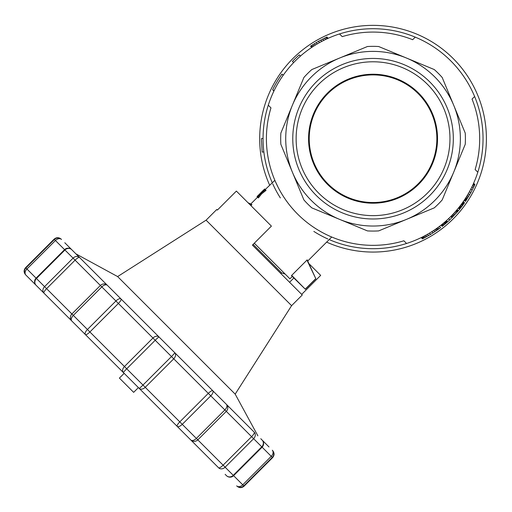 <?xml version="1.0" encoding="UTF-8"?>
<svg xmlns="http://www.w3.org/2000/svg" width="512" height="512" viewBox="0 0 512 512"><rect width="100%" height="100%" fill="white"/><g stroke="black" fill="none" stroke-linecap="round" stroke-linejoin="round"><path stroke-width="0.77" d="M253.114 244.397L281.613 272.89L280.902 273.606M329.178 239.578A109.997 109.997 0 0 0 474.624 96.506A109.997 109.997 0 0 0 268.282 105.197A109.997 109.997 0 0 0 272.179 182.579M272.736 183.834A109.997 109.997 0 0 0 280.352 197.92M313.837 231.411A109.997 109.997 0 0 0 327.923 239.021M259.258 194.739L257.05 196.595L264.653 188.979L262.298 191.917M257.107 196.653L257.562 197.107L259.392 194.874M406.566 243.475L403.878 240.794A106.637 106.637 0 0 1 270.963 107.878L268.282 105.197M442.938 198.163L453.722 172.128A87.322 87.322 0 0 0 339.629 58.035A87.322 87.322 0 0 0 339.629 219.386A87.322 87.322 0 0 0 406.464 219.386L378.669 230.899A92.365 92.365 0 0 1 367.424 230.899L311.834 207.872A92.365 92.365 0 0 1 303.885 199.923L280.858 144.333A92.365 92.365 0 0 1 280.858 133.088L303.885 77.498A92.365 92.365 0 0 1 311.834 69.549L367.424 46.522A92.365 92.365 0 0 1 378.669 46.522L434.259 69.549A92.365 92.365 0 0 1 442.208 77.498L465.235 133.088A92.365 92.365 0 0 1 465.235 144.333L442.208 199.923A92.365 92.365 0 0 1 434.259 207.872L406.464 219.386A87.322 87.322 0 0 0 453.722 172.128M474.624 96.506L472.045 99.085A106.637 106.637 0 0 1 475.13 169.542L477.811 172.23M339.533 33.946L342.214 36.634A106.637 106.637 0 0 1 412.672 39.712L415.251 37.133M464.25 200.198L465.459 201.408L470.733 192.826L474.886 184.538L473.613 183.264M264.71 189.037L265.222 189.549L274.867 180.333M421.216 237.594L422.47 238.854L430.618 234.4L439.066 228.781L437.862 227.578M273.99 90.899L272.73 89.638A111.674 111.674 0 0 1 281.946 74.125L283.277 75.149M328.166 38.291L326.893 37.024L318.33 41.363L310.541 46.17L311.75 47.379M262.957 190.618L257.05 196.595M439.392 226.445L440.589 227.642A111.674 111.674 0 0 1 439.066 228.781M293.632 62.605L292.442 61.421A111.674 111.674 0 0 1 299.245 54.899L300.518 56.013M294.63 210.976L291.821 207.802M278.054 187.162L275.27 181.261M292.301 276.454L289.926 278.829L254.304 243.206M331.738 237.018L307.738 261.018M291.635 275.315L305.363 289.28L291.456 275.61L307.2 259.866L315.859 278.797L306.912 260.038M250.931 205.638L251.891 204.557L248.07 202.771M261.606 193.875L261.005 193.274L265.434 189.76L266.048 190.374L261.606 193.875L258.381 197.926L257.562 197.107M272.73 89.638L273.837 91.206M441.056 225.165L442.246 226.362L444.973 224.141L447.59 221.862L446.4 220.678M263.053 138.419L261.376 138.656L262.182 152.122L263.846 151.891M315.859 278.797L305.363 289.28M458.464 208.013L459.661 209.203L459.866 208.954L458.669 207.757M248.762 203.469L251.718 204.851M305.363 289.043L315.648 278.758M459.661 209.203A111.674 111.674 0 0 1 458.266 210.886L457.075 209.69M448.563 218.688L449.747 219.878L458.266 210.886M459.021 207.322L460.218 208.512L462.374 205.728L464.493 202.816L463.283 201.606M449.747 219.878A111.674 111.674 0 0 1 447.59 221.862M261.005 193.274L257.773 197.318M265.434 189.76L262.035 192.128M437.946 229.594L436.742 228.39M436.109 228.832L437.312 230.035M454.931 212.154L456.122 213.344M454.944 214.63L453.76 213.44M323.891 40.314L322.637 39.066M324.486 38.15L325.747 39.405M442.886 225.856L441.69 224.659M443.411 225.427L442.214 224.237M452.621 217.062L451.43 215.878M452.864 214.394L454.054 215.578M321.856 41.357L320.614 40.109M473.184 184.218L474.451 185.485M473.914 186.637L472.653 185.376M466.669 196.448L467.891 197.664M467.238 198.701L466.022 197.485M445.414 221.549L446.605 222.733M444.96 221.946L446.15 223.136M446.022 221.011L447.213 222.202M445.773 221.235L446.957 222.426M464.454 202.867L463.245 201.664M422.554 236.934L423.802 238.182M423.091 238.547L421.837 237.293M422.682 238.752L421.427 237.498M436.922 228.262L438.125 229.466M441.107 225.12L442.304 226.317M462.931 202.112L464.134 203.315M462.733 202.387L463.942 203.59M460.262 208.461L459.066 207.264M460.429 208.25L459.232 207.053M452.083 217.606L450.899 216.416M313.888 45.978L312.672 44.768M315.398 45.037L314.176 43.814M465.965 200.653L464.755 199.443M464.877 199.258L466.086 200.474M464.365 200.026L465.574 201.235M426.912 236.531L425.677 235.296M428.589 235.597L427.354 234.362M468.333 193.658L469.562 194.886M467.366 195.302L468.589 196.525M429.395 233.178L430.618 234.4M441.318 224.954L442.515 226.15M444.09 224.877L442.893 223.68M462.458 202.778L463.661 203.981M463.13 201.83L464.333 203.034M447.424 222.01L446.24 220.819M456.365 210.522L457.555 211.712M462.861 205.075L461.658 203.878M462.099 203.27L463.302 204.474M444.397 222.426L445.587 223.616M434.944 231.661L433.734 230.451M431.866 231.654L433.082 232.87M469.498 191.59L470.733 192.826M460.723 207.878L459.526 206.682M459.942 206.15L461.139 207.347M460.48 205.453L461.677 206.65M462.374 205.728L461.178 204.531M272.678 89.747L273.939 91.002M473.517 183.482L474.79 184.749M466.336 200.102L465.12 198.886M466.758 199.45L465.542 198.234M471.904 186.938L473.158 188.192M424.48 235.942L425.722 237.184M423.366 236.518L424.614 237.766M283.149 75.328L281.946 74.125M457.914 211.296L456.723 210.106M435.11 229.523L436.32 230.733M443.776 222.95L444.973 224.141M472.128 190.227L470.88 188.979M452.192 215.098L453.376 216.288M327.949 38.387L326.682 37.12M311.462 45.555L312.678 46.765M312.032 47.194L310.816 45.984M316.09 42.656L317.318 43.878M325.843 37.504L327.104 38.771M300.435 56.09L299.245 54.899M318.33 41.363L319.565 42.592M257.024 196.57L258.31 195.264M348.627 197.67A63.814 63.814 0 0 0 436.858 138.714A63.814 63.814 0 0 0 311.405 122.195A63.814 63.814 0 0 0 348.627 197.67M296.128 138.714A76.915 76.915 0 0 1 411.507 72.096A76.915 76.915 0 0 1 411.507 205.325A76.915 76.915 0 0 1 296.128 138.714M437.53 138.714A64.486 64.486 0 0 0 340.806 82.867A64.486 64.486 0 0 0 340.806 194.56A64.486 64.486 0 0 0 437.53 138.714M292.774 138.714A80.275 80.275 0 0 1 413.184 69.19A80.275 80.275 0 0 1 413.184 208.23A80.275 80.275 0 0 1 292.774 138.714M326.63 242.125A113.35 113.35 0 0 0 486.4 138.714A113.35 113.35 0 0 0 349.312 27.872A113.35 113.35 0 0 0 269.632 185.126M71.699 249.645A5.037 5.037 0 0 0 64.576 249.645L64.928 249.997L36.429 278.496L44.57 286.637L73.069 258.138L64.928 249.997A5.037 4.538 135 0 1 71.699 249.645L107.392 285.338A5.037 2.835 135 0 0 101.824 286.899L73.325 315.392L46.592 288.659L75.091 260.16L100.39 285.459L71.891 313.958A5.037 4.864 -45 0 0 71.77 320.96L25.894 275.085A5.037 3.558 -45 0 1 26.938 269.005L55.437 240.506L64.576 249.645L36.077 278.144A5.037 5.037 0 0 0 36.077 285.267L36.077 285.267A5.037 4.538 135 0 1 36.429 278.496L36.077 278.144M79.571 257.517A5.037 1.299 135 0 0 75.091 260.16L73.069 258.138A5.037 4.16 -45 0 1 79.571 257.517L81.978 259.923M260.768 438.714L269.024 446.97M213.555 391.501L175.219 353.165M73.325 315.392L87.424 329.491L115.923 300.992L100.39 285.459A5.037 4.864 135 0 1 107.392 285.338L254.24 432.186A5.037 4.16 135 0 1 253.619 438.694L225.12 467.194L197.798 439.866L226.298 411.366L251.597 436.666L223.098 465.165A5.037 1.299 -45 0 1 218.618 467.808L71.77 320.96A5.037 2.835 135 0 1 73.325 315.392L71.891 313.958M64.787 242.733L73.043 250.989M61.222 239.168L61.517 239.462A5.037 3.558 135 0 0 55.437 240.506L54.099 239.168C56.474 237.216 58.848 237.216 61.222 239.168M41.037 290.227L218.618 467.808A5.037 4.16 135 0 0 225.12 467.194L223.098 465.165M272.589 450.534C274.541 452.909 274.541 455.283 272.589 457.658L271.251 456.32A5.037 3.558 135 0 0 272.294 450.24A5.037 5.024 135 0 1 272.288 457.357L243.789 485.856L244.09 486.157C241.715 488.109 239.341 488.109 236.966 486.157L236.672 485.862A5.037 3.558 -45 0 0 242.752 484.819L233.613 475.68L262.112 447.181A5.037 5.037 0 0 0 262.112 440.058A5.037 4.538 -45 0 1 261.76 446.829L262.112 447.181M226.49 475.68L225.146 474.336L226.49 475.68A5.037 4.538 -45 0 0 233.261 475.328L233.613 475.68A5.037 5.037 0 0 1 226.49 475.68M54.099 239.168L25.6 267.667L36.198 278.266M43.949 293.139A5.037 1.299 -45 0 1 46.592 288.659L44.57 286.637A5.037 4.16 -45 0 0 43.949 293.139M123.411 372.602A5.037 3.565 -45 0 1 124.454 366.522L89.894 331.962L118.394 303.462L152.954 338.022L124.454 366.522L145.235 387.309L173.734 358.81L208.294 393.37L179.795 421.869L145.235 387.309A5.037 3.565 -45 0 1 139.155 388.346A5.037 0.378 -45 0 0 142.982 385.05L171.482 356.55L173.734 358.81A5.037 3.565 135 0 0 174.778 352.723A5.037 0.378 -45 0 1 171.482 356.55L152.954 338.022A5.037 3.565 135 0 1 159.034 336.979A5.037 0.378 135 0 0 155.206 340.275L126.707 368.774A5.037 0.378 135 0 0 123.411 372.602M85.408 334.598A5.037 1.306 -45 0 0 89.894 331.962L87.424 329.491A5.037 2.189 -45 0 0 85.408 334.598M115.923 300.992L118.394 303.462A5.037 1.306 135 0 0 121.03 298.976A5.037 2.189 -45 0 0 115.923 300.992M177.158 426.355A5.037 1.306 -45 0 1 179.795 421.869L197.798 439.866A5.037 4.864 -45 0 1 190.797 439.987A5.037 2.835 -45 0 0 196.365 438.432L224.864 409.933L226.298 411.366A5.037 4.864 135 0 0 226.419 404.365A5.037 2.835 -45 0 1 224.864 409.933L208.294 393.37A5.037 1.306 135 0 1 212.781 390.726A5.037 2.189 135 0 1 210.765 395.84L182.266 424.339A5.037 2.189 135 0 1 177.158 426.355M254.24 432.186A5.037 1.299 135 0 1 251.597 436.666L261.76 446.829L233.261 475.328L225.12 467.194M236.672 485.862A5.037 5.024 135 0 0 243.789 485.856L242.752 484.819L271.251 456.32L261.99 447.059M138.406 387.603L133.658 392.352L119.411 378.099L124.16 373.35M293.843 277.997L289.568 282.272M217.376 210.08L216.781 209.485L217.376 210.08L236.378 191.085L271.398 226.106L252.403 245.107L302.272 294.982L291.59 305.664L206.093 220.173L117.626 276.576L75.936 253.882M308.986 263.693L320.678 275.379L301.677 294.381M291.59 305.664L235.187 394.131L117.626 276.576M457.056 212.288L455.866 211.098M25.894 275.085A5.037 5.024 -45 0 1 25.901 267.974L54.4 239.475A5.037 5.024 -45 0 1 61.517 239.462M281.613 272.89L285.178 274.08M250.739 204.019L257.606 197.152M272.589 457.658L244.09 486.157M25.6 267.667C23.648 270.042 23.648 272.416 25.6 274.79M216.781 209.485L206.093 220.173M235.187 394.131L257.875 435.821"/></g></svg>
